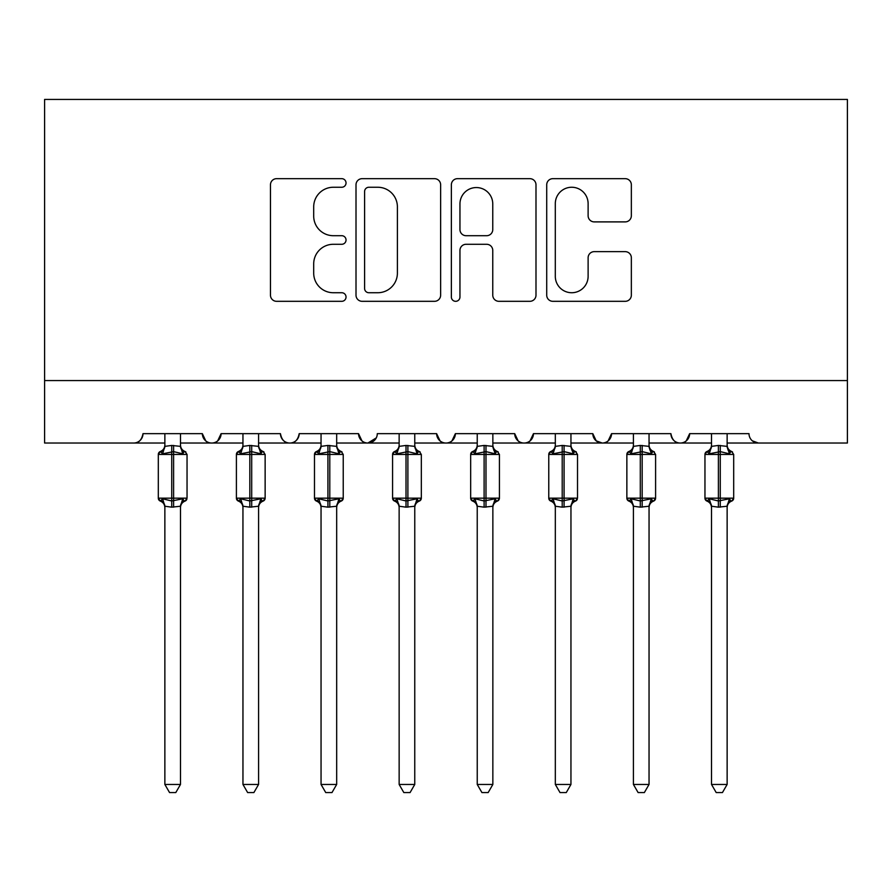<?xml version="1.0" encoding="UTF-8"?>
<svg xmlns="http://www.w3.org/2000/svg" width="892" height="892" viewBox="0 0 892 892"><rect width="100%" height="100%" fill="white"/><g stroke="black" fill="none" stroke-linecap="round" stroke-linejoin="round"><path stroke-width="1.34" d="M346.04 182.96A4.293 4.293 0 0 0 341.748 178.668L276.598 178.668A6.133 6.133 0 0 0 270.466 184.8L270.466 295.185A6.133 6.133 0 0 0 276.598 301.318L341.748 301.318A4.293 4.293 0 0 0 346.04 297.025A4.293 4.293 0 0 0 341.748 292.732L333.318 292.732A19.624 19.624 0 0 1 313.694 273.108L313.694 263.909A19.624 19.624 0 0 1 333.318 244.285L341.748 244.285A4.293 4.293 0 0 0 346.04 239.993A4.293 4.293 0 0 0 341.748 235.7L333.318 235.7A19.624 19.624 0 0 1 313.694 216.076L313.694 206.877A19.624 19.624 0 0 1 333.318 187.253L341.748 187.253A4.293 4.293 0 0 0 346.04 182.96M625.214 221.896A6.133 6.133 0 0 0 631.346 215.764L631.346 184.8A6.133 6.133 0 0 0 625.214 178.668L552.85 178.668A6.133 6.133 0 0 0 546.718 184.8L546.718 295.185A6.133 6.133 0 0 0 552.85 301.318L625.214 301.318A6.133 6.133 0 0 0 631.346 295.185L631.346 257.777A6.133 6.133 0 0 0 625.214 251.644L594.25 251.644A6.133 6.133 0 0 0 588.118 257.777L588.118 276.319A16.402 16.402 0 0 1 571.716 292.732A16.402 16.402 0 0 1 555.303 276.319L555.303 203.655A16.402 16.402 0 0 1 571.716 187.253A16.402 16.402 0 0 1 588.118 203.655L588.118 215.764A6.133 6.133 0 0 0 594.25 221.896L625.214 221.896M44.6 380.561L847.4 380.561L847.4 99.425L44.6 99.425L44.6 443.034L133.622 443.034C138.594 443.212 141.716 440.09 142.999 433.657L202.35 433.657L205.773 440.904M440.637 184.8A6.133 6.133 0 0 0 434.504 178.668L362.141 178.668A6.133 6.133 0 0 0 356.008 184.8L356.008 295.185A6.133 6.133 0 0 0 362.141 301.318L434.504 301.318A6.133 6.133 0 0 0 440.637 295.185L440.637 184.8M457.496 178.668L529.859 178.668A6.133 6.133 0 0 1 535.992 184.8L535.992 295.185A6.133 6.133 0 0 1 529.859 301.318L498.896 301.318A6.133 6.133 0 0 1 492.763 295.185L492.763 250.418A6.133 6.133 0 0 0 486.631 244.285L466.081 244.285A6.133 6.133 0 0 0 459.949 250.418L459.949 297.025A4.293 4.293 0 0 1 455.656 301.318A4.293 4.293 0 0 1 451.363 297.025L451.363 184.8A6.133 6.133 0 0 1 457.496 178.668M180.485 443.034L211.716 443.034C206.754 443.212 203.621 440.09 202.35 433.657A9.366 9.366 0 0 0 211.716 443.034A9.366 9.366 0 0 0 221.093 433.657L280.445 433.657A9.366 9.366 0 0 0 289.811 443.034A9.366 9.366 0 0 0 299.188 433.657L358.539 433.657A9.366 9.366 0 0 0 367.905 443.034A9.366 9.366 0 0 0 377.283 433.657L436.634 433.657A9.366 9.366 0 0 0 446 443.034A9.366 9.366 0 0 0 455.366 433.657L514.717 433.657A9.366 9.366 0 0 0 524.095 443.034A9.366 9.366 0 0 0 533.461 433.657L592.812 433.657A9.366 9.366 0 0 0 602.189 443.034A9.366 9.366 0 0 0 611.555 433.657L670.907 433.657A9.366 9.366 0 0 0 680.284 443.034A9.366 9.366 0 0 0 689.65 433.657L749.001 433.657A9.366 9.366 0 0 0 758.378 443.034L752.335 440.826M649.042 443.034L680.284 443.034C685.246 443.212 688.379 440.09 689.65 433.657L686.227 440.904M570.947 443.034L602.189 443.034C607.162 443.212 610.284 440.09 611.555 433.657L608.132 440.904M592.812 433.657L596.246 440.904M492.852 443.034L524.095 443.034C529.067 443.212 532.189 440.09 533.461 433.657L530.038 440.904M555.326 443.034L524.095 443.034C519.122 443.212 516 440.09 514.717 433.657L518.152 440.904M414.758 443.034L446 443.034C450.973 443.212 454.095 440.09 455.366 433.657L451.943 440.904M477.242 443.034L446 443.034C441.027 443.212 437.905 440.09 436.634 433.657L440.057 440.904M336.674 443.034L367.905 443.034C362.933 443.212 359.81 440.09 358.539 433.657L361.962 440.904M242.959 443.034L211.716 443.034C216.689 443.212 219.811 440.09 221.093 433.657L217.67 440.904M847.4 380.561L847.4 443.034L727.136 443.034M133.622 443.034C138.594 443.212 141.728 440.09 142.999 433.657A9.366 9.366 0 0 1 133.622 443.034L164.864 443.034M258.58 443.034L289.811 443.034C294.784 443.212 297.906 440.09 299.188 433.657M321.053 443.034L289.811 443.034C284.838 443.212 281.716 440.09 280.445 433.657M399.148 443.034L367.905 443.034L376.268 437.905M633.42 443.034L602.189 443.034L596.157 440.826M711.515 443.034L680.284 443.034C675.311 443.212 672.189 440.09 670.907 433.657M368.887 187.253A4.293 4.293 0 0 0 364.594 191.546L364.594 288.439A4.293 4.293 0 0 0 368.887 292.732L377.773 292.732A19.624 19.624 0 0 0 397.397 273.108L397.397 206.877A19.624 19.624 0 0 0 377.773 187.253L368.887 187.253M492.763 203.967A16.402 16.402 0 0 0 476.35 187.554A16.402 16.402 0 0 0 459.949 203.967L459.949 229.567A6.133 6.133 0 0 0 466.081 235.7L486.631 235.7A6.133 6.133 0 0 0 492.763 229.567L492.763 203.967M180.485 446.045L180.485 446.045A6.868 6.556 180 0 0 184.087 451.809L182.749 453.827L173.605 451.62L162.6 453.827L160.359 451.497A3.122 3.122 0 0 0 158.308 454.429L158.308 498.171A3.122 3.122 0 0 0 160.359 501.103L158.308 498.171L187.041 498.171L187.041 454.429L184.99 451.497C182.158 450.282 180.652 448.13 180.485 445.052C180.652 448.13 182.158 450.282 184.99 451.497A3.122 3.122 0 0 1 185.893 452.01M186.874 499.185A3.122 3.122 0 0 1 184.99 501.103C182.158 502.319 180.652 504.471 180.485 507.548C180.652 504.471 182.158 502.319 184.99 501.103L187.041 498.171M164.864 433.657L164.864 446.368L171.732 445.442L180.485 446.368L180.485 433.657M164.864 507.548C164.697 504.471 163.191 502.319 160.359 501.103L162.6 498.773L171.732 500.981L182.749 498.773L184.087 500.791A6.868 6.556 0 0 0 180.485 506.556M164.864 784.458L164.864 506.232L171.732 507.158L180.485 506.232L180.485 784.458L175.791 792.575L169.558 792.575L164.864 784.458L180.485 784.458M164.864 446.045L164.864 446.045A6.868 6.556 180 0 1 161.251 451.809M182.749 453.827L180.485 446.089M162.6 453.827L164.864 446.368M162.6 498.773L164.864 506.232M182.749 498.773L180.485 506.232M258.58 446.045L258.58 446.045A6.868 6.556 180 0 0 262.181 451.809L260.843 453.827L251.7 451.62L240.695 453.827L238.443 451.497A3.122 3.122 0 0 0 236.402 454.429L236.402 498.171A3.122 3.122 0 0 0 238.443 501.103L236.402 498.171L265.136 498.171L265.136 454.429L263.084 451.497C260.241 450.282 258.747 448.13 258.58 445.052C258.747 448.13 260.241 450.282 263.084 451.497A3.122 3.122 0 0 1 263.987 452.01M265.136 498.171A3.122 3.122 0 0 1 263.084 501.103C260.241 502.319 258.747 504.471 258.58 507.548C258.747 504.471 260.241 502.319 263.084 501.103L265.136 498.171M242.959 433.657L242.947 446.368L249.827 445.442L258.58 446.368L258.58 433.657M336.674 446.045L336.674 446.045A6.868 6.556 180 0 0 340.276 451.809L338.938 453.827L329.795 451.62L318.79 453.827L316.537 451.497A3.122 3.122 0 0 0 314.486 454.429L314.486 498.171A3.122 3.122 0 0 0 316.537 501.103L314.486 498.171L343.23 498.171L343.23 454.429L341.179 451.497C338.336 450.282 336.83 448.13 336.674 445.052C336.83 448.13 338.336 450.282 341.179 451.497A3.122 3.122 0 0 1 342.082 452.01M343.23 498.171A3.122 3.122 0 0 1 341.179 501.103C338.336 502.319 336.83 504.471 336.674 507.548C336.83 504.471 338.336 502.319 341.179 501.103L343.23 498.171M321.053 433.657L321.042 446.368L327.922 445.442L336.674 446.368L336.674 433.657M414.758 446.045L414.758 446.045A6.868 6.556 180 0 0 418.37 451.809L417.032 453.827L407.889 451.62L396.873 453.827L394.632 451.497A3.122 3.122 0 0 0 392.58 454.429L392.58 498.171A3.122 3.122 0 0 0 394.632 501.103L392.58 498.171L421.325 498.171L421.325 454.429L419.273 451.497C416.43 450.282 414.925 448.13 414.758 445.052C414.925 448.13 416.43 450.282 419.273 451.497A3.122 3.122 0 0 1 420.177 452.01M421.325 498.171A3.122 3.122 0 0 1 419.273 501.103C416.43 502.319 414.925 504.471 414.758 507.548C414.925 504.471 416.43 502.319 419.273 501.103L421.325 498.171M399.148 433.657L399.137 446.368L406.016 445.442L414.769 446.368L414.758 433.657M492.852 446.045L492.852 446.045A6.868 6.556 180 0 0 496.465 451.809L495.127 453.827L485.984 451.62L474.968 453.827L472.727 451.497A3.122 3.122 0 0 0 470.675 454.429L470.675 498.171A3.122 3.122 0 0 0 472.727 501.103L470.675 498.171L499.42 498.171L499.42 454.429L497.368 451.497C494.525 450.282 493.02 448.13 492.852 445.052C493.02 448.13 494.525 450.282 497.368 451.497A3.122 3.122 0 0 1 498.26 452.01M499.42 498.171A3.122 3.122 0 0 1 497.368 501.103C494.525 502.319 493.02 504.471 492.852 507.548C493.02 504.471 494.525 502.319 497.368 501.103L499.42 498.171M477.242 433.657L477.231 446.368L484.111 445.442L492.863 446.368L492.852 433.657M242.959 507.548C242.791 504.471 241.286 502.319 238.443 501.103L240.695 498.773L249.827 500.981L260.843 498.773L262.181 500.791A6.868 6.556 0 0 0 258.58 506.556M242.959 784.458L242.947 506.232L249.827 507.158L258.58 506.232L258.58 784.458L253.885 792.575L247.641 792.575L242.959 784.458L258.58 784.458M242.959 446.045L242.959 446.045A6.868 6.556 180 0 1 239.346 451.809M260.843 453.827L258.58 446.089M240.695 453.827L242.947 446.368M240.695 498.773L242.947 506.232M260.843 498.773L258.58 506.232M321.053 507.548C320.886 504.471 319.381 502.319 316.537 501.103L318.79 498.773L327.922 500.981L338.938 498.773L340.276 500.791A6.868 6.556 0 0 0 336.674 506.556M321.053 784.458L321.042 506.232L327.922 507.158L336.674 506.232L336.674 784.458L331.98 792.575L325.736 792.575L321.053 784.458L336.674 784.458M321.053 446.045L321.053 446.045A6.868 6.556 180 0 1 317.44 451.809M338.938 453.827L336.674 446.089M318.79 453.827L321.042 446.368M318.79 498.773L321.042 506.232M338.938 498.773L336.674 506.232M399.148 507.548C398.98 504.471 397.475 502.319 394.632 501.103L396.873 498.773L406.016 500.981L417.032 498.773L418.37 500.791A6.868 6.556 0 0 0 414.758 506.556M399.148 784.458L399.137 506.232L406.016 507.158L414.769 506.232L414.758 784.458L410.075 792.575L403.831 792.575L399.148 784.458L414.758 784.458M399.148 446.045L399.148 446.045A6.868 6.556 180 0 1 395.535 451.809M417.032 453.827L414.758 446.089M396.873 453.827L399.137 446.368M396.873 498.773L399.137 506.232M417.032 498.773L414.769 506.232M477.242 507.548C477.075 504.471 475.57 502.319 472.727 501.103L474.968 498.773L484.111 500.981L495.127 498.773L496.465 500.791A6.868 6.556 0 0 0 492.852 506.556M477.242 784.458L477.231 506.232L484.111 507.158L492.863 506.232L492.852 784.458L488.169 792.575L481.925 792.575L477.242 784.458L492.852 784.458M477.242 446.045L477.242 446.045A6.868 6.556 180 0 1 473.63 451.809M495.127 453.827L492.852 446.089M474.968 453.827L477.231 446.368M492.863 446.368L493.845 450.304M474.968 498.773L477.231 506.232M495.127 498.773L492.863 506.232M570.947 446.045L570.947 446.045A6.868 6.556 180 0 0 574.559 451.809L573.21 453.827L564.078 451.62L553.062 453.827L550.821 451.497A3.122 3.122 0 0 0 548.77 454.429L548.77 498.171A3.122 3.122 0 0 0 550.821 501.103L548.77 498.171L577.514 498.171L577.514 454.429L575.463 451.497C572.619 450.282 571.114 448.13 570.947 445.052C571.114 448.13 572.619 450.282 575.463 451.497A3.122 3.122 0 0 1 576.355 452.01M577.336 499.185A3.122 3.122 0 0 1 575.463 501.103C572.619 502.319 571.114 504.471 570.947 507.548C571.114 504.471 572.619 502.319 575.463 501.103L577.514 498.171M555.326 433.657L555.326 446.368L562.205 445.442L570.958 446.368L570.947 433.657M555.326 507.548C555.17 504.471 553.664 502.319 550.821 501.103L553.062 498.773L562.205 500.981L573.21 498.773L574.559 500.791A6.868 6.556 0 0 0 570.947 506.556M555.326 784.458L555.326 506.232L562.205 507.158L570.958 506.232L570.947 784.458L566.264 792.575L560.02 792.575L555.326 784.458L570.947 784.458M555.326 446.045L555.326 446.045A6.868 6.556 180 0 1 551.724 451.809M573.21 453.827L570.947 446.089M553.062 453.827L555.326 446.368M570.958 446.368L571.939 450.304M553.062 498.773L555.326 506.232M573.21 498.773L570.958 506.232M649.042 446.045L649.042 446.045A6.868 6.556 180 0 0 652.654 451.809L651.305 453.827L642.173 451.62L631.157 453.827L628.916 451.497A3.122 3.122 0 0 0 626.864 454.429L626.864 498.171A3.122 3.122 0 0 0 628.916 501.103L626.864 498.171L655.598 498.171L655.598 454.429L653.557 451.497C650.714 450.282 649.209 448.13 649.042 445.052C649.209 448.13 650.714 450.282 653.557 451.497A3.122 3.122 0 0 1 654.449 452.01M655.598 498.171A3.122 3.122 0 0 1 653.557 501.103C650.714 502.319 649.209 504.471 649.042 507.548C649.209 504.471 650.714 502.319 653.557 501.103L655.598 498.171M633.42 433.657L633.42 446.368L640.3 445.442L649.053 446.368L649.042 433.657M633.42 507.548C633.253 504.471 631.759 502.319 628.916 501.103L631.157 498.773L640.3 500.981L651.305 498.773L652.654 500.791A6.868 6.556 0 0 0 649.042 506.556M633.42 784.458L633.42 506.232L640.3 507.158L649.053 506.232L649.042 784.458L644.358 792.575L638.114 792.575L633.42 784.458L649.042 784.458M633.42 446.045L633.42 446.045A6.868 6.556 180 0 1 629.819 451.809M651.305 453.827L649.042 446.089M631.157 453.827L633.42 446.368M649.053 446.368L650.034 450.304M631.157 498.773L633.42 506.232M651.305 498.773L649.053 506.232M727.136 446.045L727.136 446.045A6.868 6.556 180 0 0 730.749 451.809L729.4 453.827L720.268 451.62L709.251 453.827L707.01 451.497A3.122 3.122 0 0 0 704.959 454.429L704.959 498.171A3.122 3.122 0 0 0 707.01 501.103L704.959 498.171L733.692 498.171L733.692 454.429L731.641 451.497C728.809 450.282 727.303 448.13 727.136 445.052C727.303 448.13 728.809 450.282 731.641 451.497A3.122 3.122 0 0 1 732.544 452.01M733.692 498.171A3.122 3.122 0 0 1 731.641 501.103C728.809 502.319 727.303 504.471 727.136 507.548C727.303 504.471 728.809 502.319 731.641 501.103L733.692 498.171M711.515 433.657L711.515 446.368L718.394 445.442L727.136 446.368L727.136 433.657M711.515 507.548C711.348 504.471 709.842 502.319 707.01 501.103L709.251 498.773L718.394 500.981L729.4 498.773L730.749 500.791A6.868 6.556 0 0 0 727.136 506.556M711.515 784.458L711.515 506.232L718.394 507.158L727.136 506.232L727.136 784.458L722.442 792.575L716.209 792.575L711.515 784.458L727.136 784.458M711.515 446.045L711.515 446.045A6.868 6.556 180 0 1 707.913 451.809L707.01 451.497L704.959 454.429L718.394 454.429L718.394 445.442M729.4 453.827L727.136 446.089M709.251 453.827L711.515 446.368M727.136 446.368L728.128 450.304M709.251 498.773L711.515 506.232M729.4 498.773L727.136 506.232M171.732 445.442L171.732 454.429L158.308 454.429L160.359 451.497C163.191 450.282 164.697 448.13 164.864 445.052M187.041 454.429L171.732 454.429L171.732 507.158M173.605 507.158L173.605 445.442M164.864 506.556A6.868 6.556 0 0 0 161.251 500.791M249.827 445.442L249.827 454.429L236.402 454.429L238.443 451.497C241.286 450.282 242.791 448.13 242.959 445.052M265.136 454.429L249.827 454.429L249.827 507.158M251.7 507.158L251.7 445.442M242.959 506.556A6.868 6.556 0 0 0 239.346 500.791M327.922 445.442L327.922 454.429L314.486 454.429L316.537 451.497C319.381 450.282 320.886 448.13 321.053 445.052M343.23 454.429L327.922 454.429L327.922 507.158M329.795 507.158L329.795 445.442M321.053 506.556A6.868 6.556 0 0 0 317.44 500.791M406.016 445.442L406.016 454.429L392.58 454.429L394.632 451.497C397.475 450.282 398.98 448.13 399.148 445.052M421.325 454.429L406.016 454.429L406.016 507.158M407.889 507.158L407.889 445.442M399.148 506.556A6.868 6.556 0 0 0 395.535 500.791M484.111 445.442L484.111 454.429L470.675 454.429L472.727 451.497C475.57 450.282 477.075 448.13 477.242 445.052M499.42 454.429L484.111 454.429L484.111 507.158M485.984 507.158L485.984 445.442M477.242 506.556A6.868 6.556 0 0 0 473.63 500.791M562.205 445.442L562.205 454.429L548.77 454.429L550.821 451.497C553.664 450.282 555.17 448.13 555.326 445.052M577.514 454.429L562.205 454.429L562.205 507.158M564.078 507.158L564.078 445.442M555.326 506.556A6.868 6.556 0 0 0 551.724 500.791M640.3 445.442L640.3 454.429L626.864 454.429L628.916 451.497C631.759 450.282 633.253 448.13 633.42 445.052M655.598 454.429L640.3 454.429L640.3 507.158M642.173 507.158L642.173 445.442M633.42 506.556A6.868 6.556 0 0 0 629.819 500.791M733.692 454.429L718.394 454.429L718.394 507.158M720.268 507.158L720.268 445.442M711.515 506.556A6.868 6.556 0 0 0 707.913 500.791M158.308 498.171L158.308 454.429M314.486 498.171L314.486 454.429M470.675 498.171L470.675 454.429M548.77 498.171L548.77 454.429M626.864 498.171L626.864 454.429M704.959 498.171L704.959 454.429M707.01 451.497C709.842 450.282 711.348 448.13 711.515 445.052"/></g></svg>
